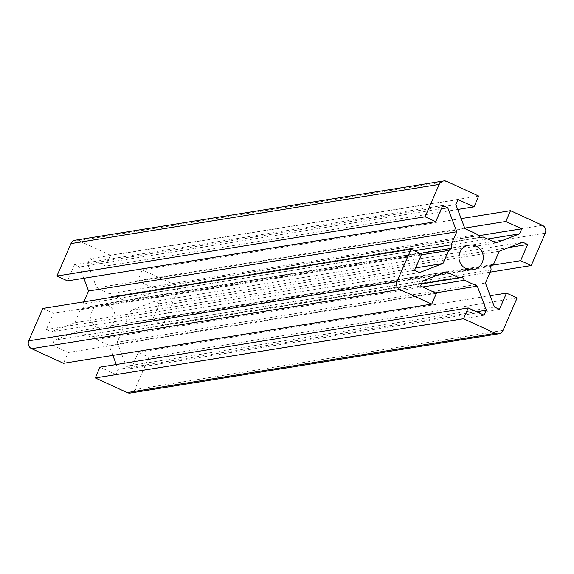 <?xml version="1.0" encoding="UTF-8"?>
<svg xmlns="http://www.w3.org/2000/svg" width="574" height="574" viewBox="0 0 574 574"><rect width="100%" height="100%" fill="white"/><g stroke="black" fill="none" stroke-linecap="round" stroke-linejoin="round"><path stroke-width="0.43" stroke-dasharray="2.87 2.15" d="M461.144 218.622L142.295 269.902L174.123 284.525A5.934 5.797 -99.1 0 1 177.079 292.367L162.987 324.784L152.375 319.905L159.421 303.696L154.442 301.407L131.016 310.484L125.333 323.557L122.52 325.63L122.886 329.167L117.204 342.24L126.251 366.234L131.238 368.53L138.284 352.321L148.896 357.193L134.797 389.61A5.934 5.797 -99.1 0 1 130.434 393.025M490.146 272.162L162.987 324.784M492.334 265.231L152.375 319.905M509.009 247.473L159.421 303.696M522.663 242.185L154.442 301.407M499.236 251.261L131.016 310.484M493.547 264.334L125.333 323.557M490.741 266.408L122.52 325.63M491.107 269.945L122.886 329.167M485.425 283.018L117.204 342.24M494.472 307.018L126.251 366.234M499.452 309.307L131.238 368.53M490.21 295.718L138.284 352.321M517.109 297.971L148.896 357.193M484.147 315.234L115.926 374.456L118.136 369.383L116.3 364.526M100.012 367.145L115.926 374.456M476.542 311.739L118.136 369.383M435.515 292.884L109.089 345.383L96.253 339.485L94.201 336.601L90.735 336.952L77.899 331.055L54.473 340.131L52.27 345.204L68.184 352.515L63.484 363.32M112.856 355.378L109.089 345.383M422.679 286.986L96.253 339.485M421.359 283.979L94.201 336.601M421.452 283.764L90.735 336.952M446.12 271.832L77.899 331.055M422.694 280.908L54.473 340.131M420.491 285.981L52.27 345.204M436.405 293.292L68.184 352.515M421.625 254.095L53.404 313.318L46.358 329.519L51.337 331.815L74.764 322.739L80.453 309.666L83.259 307.592L82.893 304.055L83.854 301.838M42.792 308.439L53.404 313.318M414.579 270.304L46.358 329.519M419.558 272.593L51.337 331.815M415.612 267.922L74.764 322.739M421.294 254.849L80.453 309.666M420.139 253.414L83.259 307.592M414.335 250.745L82.893 304.055M441.32 208.8L79.528 266.982L74.548 264.693L67.495 280.901M83.79 278.282L79.528 266.982M442.762 205.47L74.548 264.693M75.345 240.197A5.934 5.797 -99.1 0 1 78.638 240.649L110.466 255.272L105.767 266.078L89.853 258.766L87.643 263.839L96.69 287.839L109.526 293.737L111.578 296.622L115.044 296.27L127.88 302.168L151.306 293.092L153.509 288.019L137.595 280.708L142.295 269.902M478.687 196.05L110.466 255.272M457.7 209.474L105.767 266.078M458.074 199.544L89.853 258.766M455.864 204.617L87.643 263.839M464.911 228.617L96.69 287.839M477.747 234.515L109.526 293.737M479.799 237.399L111.578 296.622M483.265 237.048L115.044 296.27M496.101 242.946L127.88 302.168M487.548 239.014L151.306 293.092M478.616 235.735L153.509 288.019M464.718 228.093L137.595 280.708M107.826 305.268A12.456 12.176 80.9 0 0 90.871 318.541A12.456 12.176 80.9 0 0 114.979 318.276A12.456 12.176 80.9 0 0 107.826 305.268M542.344 225.309L174.123 284.525M545.3 233.144L177.079 292.367M503.018 330.387L134.797 389.61M446.852 181.427L78.638 240.649M104.87 328.909L473.084 269.687M100.916 304.313L469.13 245.091"/><path stroke-width="0.86" d="M431.705 304.098L436.405 293.292L420.491 285.981L422.694 280.908L446.12 271.832L458.956 277.73L462.422 277.378L464.474 280.263L477.31 286.161L486.357 310.161L484.147 315.234L468.233 307.922L463.534 318.728L495.362 333.351A5.934 5.797 80.9 0 0 503.018 330.387L517.109 297.971L506.505 293.099L499.452 309.307L494.472 307.018L485.425 283.018L491.107 269.945L490.741 266.408L493.547 264.334L499.236 251.261L522.663 242.185L527.642 244.481L520.596 260.682L531.208 265.561L545.3 233.144A5.934 5.797 80.9 0 0 542.344 225.309L510.516 210.68L505.816 221.485L521.73 228.796L519.527 233.869L496.101 242.946L483.265 237.048L479.799 237.399L477.747 234.515L464.911 228.617L455.864 204.617L458.074 199.544L473.988 206.855L478.687 196.05L446.852 181.427A5.934 5.797 80.9 0 0 439.203 184.39L425.104 216.807L435.716 221.679L442.762 205.47L447.749 207.766L456.796 231.76L451.114 244.833L451.48 248.37L448.667 250.443L442.985 263.516L419.558 272.593L414.579 270.304L421.625 254.095L411.013 249.216L396.921 281.633A5.934 5.797 80.9 0 0 399.877 289.475L431.705 304.098L63.484 363.32L31.656 348.691A5.934 5.797 -99.1 0 1 28.7 340.856L42.792 308.439L411.013 249.216M476.04 246.045A12.456 12.176 -99.1 0 1 473.084 269.687A12.456 12.176 -99.1 0 1 459.085 259.326A12.456 12.176 -99.1 0 1 476.04 246.045M510.516 210.68L461.144 218.622M531.208 265.561L490.146 272.162M520.596 260.682L492.334 265.231M527.642 244.481L509.009 247.473M506.505 293.099L490.21 295.718M498.655 333.803L130.434 393.025A5.934 5.797 -99.1 0 1 127.148 392.573L95.313 377.95L100.012 367.145L468.233 307.922M463.534 318.728L95.313 377.95M486.357 310.161L476.542 311.739M477.31 286.161L435.515 292.884M116.3 364.526L112.856 355.378M464.474 280.263L422.679 286.986M462.422 277.378L421.359 283.979M458.956 277.73L421.452 283.764M442.985 263.516L415.612 267.922M448.667 250.443L421.294 254.849M451.48 248.37L420.139 253.414M451.114 244.833L414.335 250.745M456.796 231.76L88.575 290.982L83.79 278.282M83.854 301.838L88.575 290.982M447.749 207.766L441.32 208.8M435.716 221.679L67.495 280.901L56.891 276.029L70.982 243.613A5.934 5.797 -99.1 0 1 75.345 240.197L443.566 180.975M425.104 216.807L56.891 276.029M473.988 206.855L457.7 209.474M519.527 233.869L487.548 239.014M521.73 228.796L478.616 235.735M505.816 221.485L464.718 228.093M495.362 333.351L127.148 392.573M399.877 289.475L31.656 348.691M396.921 281.633L28.7 340.856M439.203 184.39L70.982 243.613"/></g></svg>

